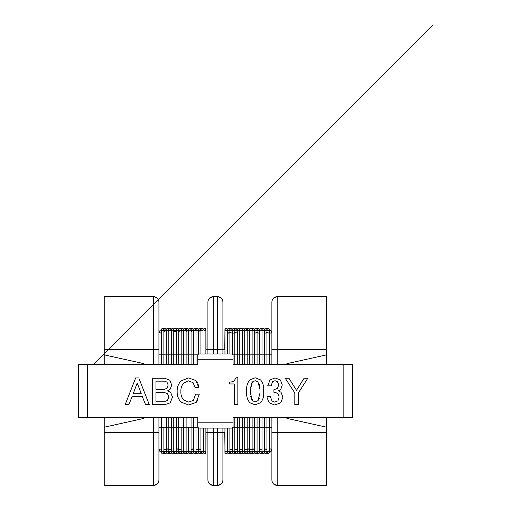 <?xml version="1.0" encoding="UTF-8"?>
<svg xmlns="http://www.w3.org/2000/svg" width="511" height="511" viewBox="0 0 511 511"><rect width="100%" height="100%" fill="white"/><g stroke="black" fill="none" stroke-linecap="round" stroke-linejoin="round"><path stroke-width="0.77" d="M271.124 385.818L267.719 385.818L270.038 379.935L274.995 377.923L280.411 379.935L282.27 384.885L280.718 389.529L278.399 390.768L281.031 392.314L282.89 397.271L280.718 402.84L274.682 405.012L269.265 402.84L267.1 397.737L267.1 396.498L270.658 396.498L270.658 397.577L272.05 400.988L274.682 402.068L277.933 400.828L279.172 396.964L277.933 393.553L275.148 392.314L273.909 392.314L273.909 389.682L277.467 388.449L278.706 384.885L277.467 381.634L274.995 380.708L272.516 381.787L271.124 385.818L272.516 381.787M272.05 400.988L270.658 397.577M280.718 402.84L282.89 397.271L281.031 392.314M280.718 389.529L282.27 384.885L280.411 379.935M152.393 404.699L152.393 378.229L164.778 378.229L169.888 380.241L171.741 385.198L170.042 389.376L167.717 390.768L170.661 392.474L172.52 397.117L170.195 402.84L164.619 404.699L152.393 404.699M164.619 404.699L170.195 402.84M163.846 392.314L155.951 392.314L155.951 401.761L163.846 401.761L167.41 400.522L168.802 397.117L167.563 393.713L163.846 392.314M167.563 393.713L168.802 397.117L167.41 400.522M164.619 381.168L155.951 381.168L155.951 389.376L164.312 389.376L166.944 388.29L168.183 385.038L166.944 382.1L164.619 381.168M166.944 382.1L168.183 385.038L166.944 388.29M198.402 384.821L198.83 387.67L195.119 387.67L193.107 382.72L188.616 380.861L183.66 383.026C181.629 385.454 180.702 388.296 180.875 391.541C180.702 394.792 181.629 397.628 183.66 400.056L188.616 402.068L193.414 400.368L195.579 394.173L199.296 394.173L196.198 402.381L188.616 405.012L181.028 402.068C178.32 399.129 177.03 395.623 177.157 391.541C177.017 387.408 178.307 383.85 181.028 380.861L188.616 377.923L195.892 380.554L197.355 382.407M196.198 402.381L197.763 400.311M198.83 387.67L195.892 380.554M246.66 392.933L246.66 389.842C246.436 386.092 247.465 382.79 249.758 379.935L255.174 377.763L260.597 379.935C262.89 382.79 263.919 386.092 263.689 389.842L263.689 392.933C263.906 396.638 262.878 399.889 260.597 402.687L255.174 404.859L249.758 402.687C247.477 399.889 246.449 396.638 246.66 392.933M260.597 402.687C262.878 399.889 263.906 396.638 263.689 392.933M263.689 389.842C263.919 386.092 262.89 382.79 260.597 379.935L255.174 377.763M257.966 381.947L255.174 380.708L252.389 381.947L250.377 389.529L250.377 393.093L252.543 400.675L255.174 401.914L257.966 400.675L259.978 393.093L259.978 389.529L257.966 381.947M259.23 384.061L259.856 387.031M259.978 393.093L259.856 395.591M259.23 398.561L257.966 400.675M251.878 399.858L250.607 396.261M250.377 389.529L250.511 386.91M251.271 383.678L252.389 381.947M128.861 404.699L125.144 404.699L135.671 377.923L138.768 377.923L149.295 404.699L145.578 404.699L142.326 396.651L132.113 396.651L128.861 404.699L132.113 396.651M149.295 404.699L138.768 377.923M141.247 393.713L137.223 383.026L133.199 393.713L141.247 393.713M133.199 393.713L137.223 383.026M232.384 381.96L229.637 382.1L229.637 383.959L234.281 383.959L234.281 404.546L237.839 404.546L237.839 377.763L235.98 377.763L233.885 381.315M234.434 380.861L231.029 382.1M285.208 378.229L294.809 392.933L285.208 378.229L288.926 378.229L296.508 390.302L304.096 378.229L296.508 390.302M304.096 378.229L307.814 378.229L298.367 392.933L298.367 404.699L294.809 404.699L294.809 392.933M352.469 364.554L233.061 364.554L233.061 359.259L197.763 359.259L197.763 364.554L78.355 364.554L78.355 417.5L197.763 417.5L197.763 422.795L233.061 422.795L233.061 417.5L352.469 417.5L352.469 364.554L352.469 417.5M204.649 330.668L203.41 329.486C202.554 331.032 201.73 331.013 200.938 329.435L200.938 329.493C200.082 331.032 199.258 331.013 198.466 329.435L198.466 329.493C197.61 331.032 196.786 331.013 196 329.435L196 354.851L197.763 354.851L197.763 359.259M197.763 422.795L197.763 427.209L198.645 428.09L232.179 428.09L233.061 427.209L234.824 427.209L234.824 417.5L234.824 452.625C234 451.028 233.176 451.028 232.352 452.625L232.352 428.071L232.352 452.625C233.176 454.215 234 454.215 234.824 452.625C232.141 448.441 232.141 456.802 234.824 452.625C235.648 451.028 236.472 451.028 237.296 452.625L237.296 417.5L237.296 427.209L234.824 427.209L234.824 452.625C235.648 454.215 236.472 454.215 237.296 452.625C234.613 448.441 234.613 456.802 237.296 452.625C238.12 451.028 238.944 451.028 239.768 452.625L239.768 427.209L237.296 427.209L237.296 452.625C238.12 454.215 238.944 454.215 239.768 452.625C237.078 448.441 237.078 456.802 239.768 452.625C240.592 454.215 241.416 454.215 242.24 452.625C239.55 448.441 239.55 456.802 242.24 452.625C243.064 454.215 243.888 454.215 244.705 452.625C242.022 448.441 242.022 456.802 244.705 452.625L244.705 427.209L247.177 427.209L247.177 452.625C246.353 451.028 245.529 451.028 244.705 452.625C243.888 451.028 243.064 451.028 242.24 452.625L242.24 417.5L242.24 452.625C241.416 451.028 240.592 451.028 239.768 452.625L239.768 417.5L239.768 427.209L244.705 427.209L244.705 417.5L244.705 452.625C245.529 454.215 246.353 454.215 247.177 452.625C244.494 448.441 244.494 456.802 247.177 452.625C248.001 451.028 248.825 451.028 249.649 452.625L249.649 417.5L249.649 427.209L247.177 427.209L247.177 452.625C248.001 454.215 248.825 454.215 249.649 452.625C246.966 448.441 246.966 456.802 249.649 452.625C250.473 451.028 251.297 451.028 252.121 452.625L252.121 427.209L249.649 427.209L249.649 452.625C250.473 454.215 251.297 454.215 252.121 452.625C249.438 448.441 249.438 456.802 252.121 452.625C252.945 454.215 253.769 454.215 254.593 452.625C251.904 448.441 251.904 456.802 254.593 452.625L254.593 427.209L257.065 427.209L257.065 452.625C256.241 451.028 255.417 451.028 254.593 452.625C253.769 451.028 252.945 451.028 252.121 452.625L252.121 417.5L252.121 427.209L254.593 427.209L254.593 417.5L254.593 452.625C255.417 454.215 256.241 454.215 257.065 452.625C254.376 448.441 254.376 456.802 257.065 452.625C257.889 451.028 258.707 451.028 259.531 452.625L259.531 427.209L257.065 427.209L257.065 452.625C257.889 454.215 258.707 454.215 259.531 452.625L259.531 452.625C256.848 448.441 256.848 456.802 259.531 452.625C260.355 454.215 261.178 454.215 262.002 452.625C259.32 448.441 259.32 456.802 262.002 452.625L262.002 427.209L264.474 427.209L264.474 452.625C263.65 451.028 262.826 451.028 262.002 452.625C261.178 451.028 260.355 451.028 259.531 452.625L259.531 417.5L259.531 427.209L262.002 427.209L262.002 417.5L262.002 452.625C262.826 454.215 263.65 454.215 264.474 452.625C261.792 448.441 261.792 456.802 264.474 452.625C265.298 451.028 266.122 451.028 266.946 452.625L266.946 427.209L264.474 427.209L264.474 452.625C265.298 454.215 266.122 454.215 266.946 452.625C264.257 448.441 264.257 456.802 266.946 452.625C267.77 454.215 268.594 454.215 269.418 452.625C266.729 448.441 266.729 456.802 269.418 452.625C268.594 451.028 267.77 451.028 266.946 452.625L266.946 417.5L266.946 427.209L269.418 427.209L233.061 427.209L233.061 422.795M206.042 349.556L205.882 329.429C205.058 327.845 204.234 327.845 203.41 329.435C202.586 327.845 201.762 327.845 200.938 329.435C200.114 327.845 199.29 327.845 198.466 329.435C197.642 327.845 196.824 327.845 196 329.435L195.994 329.493C195.138 331.032 194.314 331.013 193.528 329.435L193.528 354.851L197.763 354.851L198.645 353.97L232.179 353.97L233.061 354.851L233.061 359.259M194.774 328.203L196 329.435C198.683 325.252 198.683 333.619 196 329.435C195.176 327.845 194.352 327.845 193.528 329.435L193.528 329.493C192.666 331.032 191.842 331.013 191.057 329.435L191.057 329.493C190.201 331.032 189.377 331.013 188.585 329.435L188.585 329.493C187.729 331.032 186.905 331.013 186.113 329.435L186.113 329.493C185.257 331.032 184.433 331.013 183.641 329.435L183.641 329.493C182.785 331.032 181.961 331.013 181.175 329.435L181.169 329.493C180.313 331.032 179.489 331.013 178.703 329.435L178.703 329.493C177.841 331.032 177.023 331.013 176.231 329.435L176.231 329.493C175.375 331.032 174.551 331.013 173.759 329.435L173.759 329.493C172.903 331.032 172.079 331.013 171.287 329.435L171.287 329.493C170.431 331.032 169.607 331.013 168.822 329.435L168.815 329.493C167.959 331.032 167.135 331.013 166.35 329.435L166.35 329.493C165.487 331.032 164.663 331.013 163.878 329.435C163.054 327.845 162.23 327.845 161.406 329.435L161.406 354.851L158.934 354.851L196 354.851L196 364.554L196 329.41M161.406 417.5L161.406 427.209L166.35 427.209L166.35 452.625C163.661 448.441 163.661 456.802 166.35 452.625L166.35 417.5L166.35 427.209L168.822 427.209L168.822 452.625C166.132 448.441 166.132 456.802 168.822 452.625L168.822 417.5L168.822 427.209L171.287 427.209L171.287 452.625C168.604 448.441 168.604 456.802 171.287 452.625L171.287 417.5L171.287 427.209L173.759 427.209L173.759 452.625C171.076 448.441 171.076 456.802 173.759 452.625L173.759 417.5L173.759 427.209L176.231 427.209L176.231 452.625C173.548 448.441 173.548 456.802 176.231 452.625L176.231 417.5L176.231 427.209L178.703 427.209L178.703 452.625C176.014 448.441 176.014 456.802 178.703 452.625L178.703 417.5L178.703 427.209L183.641 427.209L183.641 452.625C180.958 448.441 180.958 456.802 183.641 452.625L183.641 417.5L183.641 427.209L186.113 427.209L186.113 452.625C183.43 448.441 183.43 456.802 186.113 452.625L186.113 417.5L186.113 427.209L191.057 427.209L191.057 452.625C188.374 448.441 188.374 456.802 191.057 452.625L191.057 417.5L191.057 427.209L193.528 427.209L193.528 452.625C190.839 448.441 190.839 456.802 193.528 452.625L193.528 417.5L193.528 427.209L197.763 427.209L158.934 427.209L161.406 427.209L161.406 452.625C162.23 454.215 163.054 454.215 163.878 452.625C164.702 454.215 165.526 454.215 166.35 452.625C167.174 454.215 167.998 454.215 168.822 452.625C169.639 454.215 170.463 454.215 171.287 452.625C172.111 454.215 172.935 454.215 173.759 452.625C174.583 454.215 175.407 454.215 176.231 452.625C177.055 454.215 177.879 454.215 178.703 452.625C179.527 454.215 180.351 454.215 181.175 452.625C181.999 454.215 182.823 454.215 183.641 452.625C184.465 454.215 185.289 454.215 186.113 452.625C186.937 454.215 187.761 454.215 188.585 452.625C189.409 454.215 190.233 454.215 191.057 452.625C191.88 454.215 192.704 454.215 193.528 452.625C194.352 454.215 195.176 454.215 196 452.625C196.824 454.215 197.642 454.215 198.466 452.625C199.29 454.215 200.114 454.215 200.938 452.625C201.762 454.215 202.586 454.215 203.41 452.625C204.234 454.215 205.058 454.215 205.882 452.625C205.058 451.028 204.234 451.028 203.41 452.625C202.586 451.028 201.762 451.028 200.938 452.625C200.114 451.028 199.29 451.028 198.466 452.625C197.642 451.028 196.824 451.028 196 452.625C195.176 451.028 194.352 451.028 193.528 452.625C192.704 451.028 191.88 451.028 191.057 452.625C190.233 451.028 189.409 451.028 188.585 452.625C187.761 451.028 186.937 451.028 186.113 452.625C185.289 451.028 184.465 451.028 183.641 452.625C182.823 451.028 181.999 451.028 181.175 452.625C180.351 451.028 179.527 451.028 178.703 452.625C177.879 451.028 177.055 451.028 176.231 452.625C175.407 451.028 174.583 451.028 173.759 452.625C172.935 451.028 172.111 451.028 171.287 452.625C170.463 451.028 169.639 451.028 168.822 452.625C167.998 451.028 167.174 451.028 166.35 452.625C165.526 451.028 164.702 451.028 163.878 452.625C163.054 451.028 162.23 451.028 161.406 452.625M161.406 450.095L161.406 450.153C160.582 448.562 159.758 448.562 158.934 450.153C159.758 451.743 160.582 451.743 161.406 450.153L161.406 450.153M160.013 451.379L158.934 450.178M161.406 331.907L161.406 331.907C160.582 330.31 159.758 330.31 158.934 331.907C159.758 333.498 160.582 333.498 161.406 331.907M166.35 331.85L167.57 330.668M163.878 331.958L165.098 330.668M171.287 450.153L170.054 448.92L168.822 450.153L167.582 448.92L166.35 450.153L165.11 448.92L163.878 450.153M166.35 331.958L167.582 330.668L168.822 331.907M176.231 331.85L177.451 330.668M173.759 331.907L174.998 330.668L176.231 331.958M178.703 331.85L179.923 330.668M181.175 450.153L179.936 448.92L178.703 450.153L177.464 448.92L176.231 450.153M181.169 331.85L182.395 330.668M181.175 331.958L182.408 330.668L183.641 331.907M186.113 331.958L187.333 330.668M191.057 331.958L192.277 330.668M193.528 450.153L192.289 448.92L191.057 450.153M200.938 450.153L199.705 448.92L198.466 450.153L197.233 448.92L196 450.153M198.472 331.958L199.692 330.668M203.41 428.09L203.41 452.625C200.727 448.441 200.727 456.802 203.41 452.625L203.41 428.09M202.19 328.203L203.41 329.435C206.093 325.252 206.093 333.619 203.41 329.435C204.234 331.026 205.058 331.026 205.882 329.435L205.882 353.97M199.718 328.203L200.938 329.435C201.762 331.026 202.586 331.026 203.41 329.435L203.41 329.493M197.246 328.203L198.466 329.435C201.155 325.252 201.155 333.619 198.466 329.435C199.29 331.026 200.114 331.026 200.938 329.435L200.938 329.378M205.882 428.09L205.882 452.625C203.193 448.441 203.193 456.802 205.882 452.625L206.048 432.504M200.938 329.435L200.938 353.97L200.938 329.435M200.938 428.09L200.938 452.625C198.255 448.441 198.255 456.802 200.938 452.625L200.938 428.09M192.308 328.203L193.528 329.435C196.211 325.252 196.211 333.619 193.528 329.435C194.352 331.026 195.176 331.026 196 329.435C196.824 331.026 197.642 331.026 198.466 329.435L198.466 329.41M198.466 329.435L198.466 353.982L198.466 329.435M198.466 428.071L198.466 452.625C195.783 448.441 195.783 456.802 198.466 452.625L198.466 428.071M196 427.209L196 452.625C193.311 448.441 193.311 456.802 196 452.625L196 427.209M189.837 328.203L191.057 329.435C193.739 325.252 193.739 333.619 191.057 329.435L191.057 354.851L193.528 354.851L193.528 364.554L193.528 329.435C192.704 327.845 191.88 327.845 191.057 329.435C191.88 331.026 192.704 331.026 193.528 329.435L193.528 329.41M187.365 328.203L188.585 329.435L188.585 354.851L191.057 354.851L191.057 364.554L191.057 329.435C190.233 327.845 189.409 327.845 188.585 329.435C189.409 331.026 190.233 331.026 191.057 329.435L191.057 329.41M184.893 328.203L186.113 329.435L186.113 354.851L188.585 354.851L188.585 364.554L188.585 329.435C187.761 327.845 186.937 327.845 186.113 329.435C186.937 331.026 187.761 331.026 188.585 329.435L188.585 329.378M188.585 427.209L188.585 452.625C185.902 448.441 185.902 456.802 188.585 452.625L188.585 427.209M182.421 328.203L183.641 329.435C186.33 325.252 186.33 333.619 183.641 329.435L183.641 354.851L186.113 354.851L186.113 364.554L186.113 329.435C185.289 327.845 184.465 327.845 183.641 329.435C184.465 331.026 185.289 331.026 186.113 329.435L186.113 329.378M179.955 328.203L181.175 329.435C183.858 325.252 183.858 333.619 181.175 329.435L181.175 354.851L183.641 354.851L183.641 364.554L183.641 329.435C182.823 327.845 181.999 327.845 181.175 329.435C181.999 331.026 182.823 331.026 183.641 329.435L183.641 329.41M177.483 328.203L178.703 329.435L178.703 354.851L181.175 354.851L181.175 364.554L181.175 329.435C180.351 327.845 179.527 327.845 178.703 329.435C179.527 331.026 180.351 331.026 181.175 329.435L181.175 329.41M181.175 427.209L181.175 452.625C178.486 448.441 178.486 456.802 181.175 452.625L181.175 427.209M175.011 328.203L176.231 329.435L176.231 354.851L178.703 354.851L178.703 364.554L178.703 329.435C177.879 327.845 177.055 327.845 176.231 329.435C177.055 331.026 177.879 331.026 178.703 329.435L178.703 329.378M172.539 328.203L173.759 329.435L173.759 354.851L176.231 354.851L176.231 364.554L176.231 329.435C175.407 327.845 174.583 327.845 173.759 329.435C174.583 331.026 175.407 331.026 176.231 329.435L176.231 329.378M170.067 328.203L171.287 329.435L171.287 354.851L173.759 354.851L173.759 364.554L173.759 329.435C172.935 327.845 172.111 327.845 171.287 329.435C172.111 331.026 172.935 331.026 173.759 329.435L173.759 329.41M167.595 328.203L168.822 329.435C171.504 325.252 171.504 333.619 168.822 329.435L168.822 354.851L171.287 354.851L171.287 364.554L171.287 329.435C170.463 327.845 169.639 327.845 168.822 329.435C169.639 331.026 170.463 331.026 171.287 329.435L171.287 329.41M165.13 328.203L166.35 329.435C169.032 325.252 169.032 333.619 166.35 329.435L166.35 354.851L168.822 354.851L168.822 364.554L168.822 329.435C167.998 327.845 167.174 327.845 166.35 329.435C167.174 331.026 167.998 331.026 168.822 329.435L168.822 329.378M162.658 328.203L163.878 329.493L162.626 330.668L161.406 329.435C162.23 331.026 163.054 331.026 163.878 329.435C166.56 325.252 166.56 333.619 163.878 329.435L163.878 354.851L166.35 354.851L166.35 364.554L166.35 329.435C165.526 327.845 164.702 327.845 163.878 329.435C164.702 331.026 165.526 331.026 166.35 329.435L166.35 329.378M161.406 364.554L161.406 354.851L163.878 354.851L163.878 364.554L163.878 329.41M163.878 427.209L163.878 452.625L163.878 427.209M161.406 331.875L161.029 332.795M160.173 333.14L159.362 332.84L158.934 331.907M269.418 364.554L269.418 329.435C268.626 331.013 267.802 331.032 266.946 329.493L266.946 329.435C267.77 331.026 268.594 331.026 269.418 329.435C268.594 327.845 267.77 327.845 266.946 329.435L266.946 354.851L269.418 354.851L266.946 354.851L266.946 364.554L266.946 329.435L268.166 328.203M269.418 452.625L269.418 427.209L271.89 427.209L269.418 427.209L269.418 417.5M269.412 329.378L269.508 331.441M264.474 354.851L266.946 354.851L264.474 354.851L264.474 364.554L264.474 329.435C265.298 331.026 266.122 331.026 266.946 329.435C266.122 327.845 265.298 327.845 264.474 329.435L264.474 354.851L262.002 354.851L264.474 354.851M266.946 329.423L266.946 329.435C266.154 331.013 265.33 331.032 264.474 329.493L265.694 328.203M264.474 427.209L264.474 417.5L264.474 427.209M264.474 329.423L264.474 329.435C263.689 331.013 262.865 331.032 262.002 329.493L262.002 329.435C262.826 331.026 263.65 331.026 264.474 329.435C263.65 327.845 262.826 327.845 262.002 329.435L262.002 364.554L262.002 329.435L263.222 328.203M259.531 354.851L262.002 354.851L259.531 354.851L259.531 364.554L259.531 329.435C260.355 331.026 261.178 331.026 262.002 329.435C261.178 327.845 260.355 327.845 259.531 329.435L259.531 354.851L257.065 354.851L259.531 354.851M262.002 329.423L262.002 329.435C261.217 331.013 260.393 331.032 259.537 329.493L260.757 328.203M259.531 329.423L259.531 329.435C258.745 331.013 257.921 331.032 257.065 329.493L257.065 329.435C259.748 325.252 259.748 333.619 257.065 329.435C257.889 331.026 258.707 331.026 259.531 329.435C258.707 327.845 257.889 327.845 257.065 329.435L257.065 354.851L254.593 354.851L257.065 354.851L257.065 364.554L257.065 329.435L258.285 328.203M254.593 329.435C255.417 331.026 256.241 331.026 257.065 329.435C256.241 327.845 255.417 327.845 254.593 329.435L254.593 364.554L254.593 329.435C253.769 327.845 252.945 327.845 252.121 329.435C254.804 325.252 254.804 333.619 252.121 329.435C252.945 331.026 253.769 331.026 254.593 329.435L254.593 329.435C253.801 331.013 252.977 331.032 252.121 329.493L252.121 354.851L254.593 354.851L252.121 354.851L252.121 364.554L252.121 329.435L253.341 328.203M257.065 427.209L257.065 417.5L257.065 427.209M257.065 329.41L257.059 329.378C256.311 331.007 255.494 331.045 254.593 329.493M249.649 354.851L252.121 354.851L247.177 354.851L249.649 354.851L249.649 364.554L249.649 329.435C250.473 331.026 251.297 331.026 252.121 329.435C251.297 327.845 250.473 327.845 249.649 329.435L249.649 354.851M252.121 329.423L252.121 329.435C251.329 331.013 250.511 331.032 249.649 329.493L250.869 328.203M247.177 329.435C249.866 325.252 249.866 333.619 247.177 329.435C248.001 331.026 248.825 331.026 249.649 329.435C248.825 327.845 248.001 327.845 247.177 329.435L247.177 364.554L247.177 329.435C246.353 327.845 245.529 327.845 244.705 329.435C247.394 325.252 247.394 333.619 244.705 329.435C245.529 331.026 246.353 331.026 247.177 329.435L247.177 329.435C246.391 331.013 245.567 331.032 244.712 329.493L244.705 354.851L247.177 354.851L244.705 354.851L244.705 364.554L244.705 329.435L245.932 328.203M249.649 329.378C248.902 331.007 248.078 331.045 247.177 329.493M247.177 427.209L247.177 417.5L247.177 427.209M242.24 354.851L244.705 354.851L242.24 354.851L242.24 364.554L242.24 329.435C244.922 325.252 244.922 333.619 242.24 329.435C243.064 331.026 243.888 331.026 244.705 329.435C243.888 327.845 243.064 327.845 242.24 329.435L242.24 354.851L239.768 354.851L242.24 354.851M244.705 329.423L244.705 329.435C243.919 331.013 243.095 331.032 242.24 329.493L243.46 328.203M242.24 329.423L242.24 329.435C241.448 331.013 240.624 331.032 239.768 329.493L239.768 329.435C240.592 331.026 241.416 331.026 242.24 329.435C241.416 327.845 240.592 327.845 239.768 329.435L239.768 364.554L239.768 329.435L240.988 328.203M237.296 354.851L239.768 354.851L237.296 354.851L237.296 364.554L237.296 329.435C239.978 325.252 239.978 333.619 237.296 329.435C238.12 331.026 238.944 331.026 239.768 329.435C238.944 327.845 238.12 327.845 237.296 329.435L237.296 354.851L234.824 354.851L237.296 354.851M239.768 329.423L239.768 329.435C238.976 331.013 238.152 331.032 237.296 329.493L238.516 328.203M237.296 329.423L237.296 329.435C236.504 331.013 235.686 331.032 234.824 329.493L234.824 329.435C237.513 325.252 237.513 333.619 234.824 329.435C235.648 331.026 236.472 331.026 237.296 329.435C236.472 327.845 235.648 327.845 234.824 329.435L234.824 364.554L234.824 329.435L236.044 328.203M233.061 354.851L234.824 354.851L233.061 354.851M232.352 329.435C235.041 325.252 235.041 333.619 232.352 329.435C233.176 331.026 234 331.026 234.824 329.435C234 327.845 233.176 327.845 232.352 329.435L232.352 353.982L232.352 329.435C231.528 327.845 230.704 327.845 229.886 329.435C232.569 325.252 232.569 333.619 229.886 329.435C230.704 331.026 231.528 331.026 232.352 329.435M234.824 329.41L234.824 329.378C234.076 331.007 233.252 331.045 232.358 329.493M232.352 452.625C229.669 448.441 229.669 456.802 232.352 452.625C231.528 451.028 230.704 451.028 229.886 452.625C230.704 454.215 231.528 454.215 232.352 452.625M229.886 428.09L229.886 452.625C227.197 448.441 227.197 456.802 229.886 452.625L229.886 452.625C229.062 451.028 228.238 451.028 227.414 452.625C228.238 454.215 229.062 454.215 229.886 452.625L229.886 428.09M229.886 329.435L229.886 353.97L229.886 329.435C229.062 327.845 228.238 327.845 227.414 329.435C228.238 331.026 229.062 331.026 229.886 329.435L229.886 329.435C229.094 331.013 228.27 331.032 227.414 329.493L227.414 353.97L227.414 329.435L228.634 328.203M232.352 329.41L232.352 329.378C231.604 331.007 230.78 331.045 229.886 329.493M227.414 452.625L227.414 428.09L227.414 452.625C226.59 451.028 225.766 451.028 224.942 452.625C225.766 454.215 226.59 454.215 227.414 452.625L227.414 452.567M224.942 428.09L224.942 452.625M225.012 453.033L224.776 432.504M226.194 328.203L227.414 329.486L226.162 330.668L224.942 329.435C225.766 331.026 226.59 331.026 227.414 329.435C226.59 327.845 225.766 327.845 224.942 329.435L224.942 353.97M229.88 331.958L228.634 333.14L227.414 331.907M232.352 450.153L231.119 448.92L229.886 450.153M232.352 331.958C231.496 333.504 230.672 333.485 229.886 331.907L229.886 331.85M237.296 331.958C236.44 333.504 235.616 333.485 234.824 331.907L234.824 331.958C233.968 333.504 233.144 333.485 232.352 331.907L232.358 331.85M237.296 450.153L236.063 448.92L234.824 450.153M242.24 450.153L241 448.92L239.768 450.153M254.593 450.153L253.354 448.92L252.121 450.153L250.888 448.92L249.649 450.153L248.416 448.92L247.177 450.153L245.944 448.92L244.705 450.153M257.059 331.958C256.203 333.504 255.379 333.485 254.593 331.907L254.593 331.85M259.537 331.85L259.531 331.958C258.675 333.504 257.851 333.485 257.065 331.907L257.065 331.85M262.002 450.153L260.77 448.92L259.531 450.153M266.946 450.153L265.707 448.92L264.474 450.153M266.946 331.958C266.084 333.504 265.266 333.485 264.474 331.907L264.474 331.85M271.89 450.153C271.066 448.562 270.242 448.562 269.418 450.153L269.418 450.153C270.242 451.743 271.066 451.743 271.89 450.153C269.201 445.969 269.201 454.336 271.89 450.153L271.89 450.178M269.795 332.795L269.418 331.907C270.242 333.498 271.066 333.498 271.89 331.907L271.884 331.939M269.412 331.984C268.543 333.504 267.719 333.479 266.946 331.907L266.946 331.85M271.89 354.851L269.418 354.851L271.89 354.851L271.89 331.907C271.066 330.31 270.242 330.31 269.418 331.907M224.942 432.504L222.911 432.504L222.911 428.09M222.911 353.97L222.911 349.556L224.942 349.556M209.651 484.077L213.208 485.45C210.015 485.111 208.245 483.349 207.913 480.155L207.913 432.504L205.882 432.504M205.882 349.556L207.913 349.556L207.913 301.905C208.245 298.711 210.015 296.948 213.208 296.61L217.616 296.61L221.174 297.983M143.936 417.5L143.936 418.388L104.225 427.209L104.225 417.5M104.225 364.554L104.225 354.851L143.936 363.672L143.936 364.554M286.888 417.5L286.888 418.388L326.599 427.209L326.599 417.5M326.599 364.554L326.599 354.851L286.888 363.672L286.888 364.554M207.913 428.09L207.913 432.504L213.208 432.504L213.208 485.45L217.616 485.45L217.616 428.09M207.913 353.97L207.913 349.556L213.208 349.556L213.208 296.61L209.651 297.983M217.616 353.97L217.616 349.556L222.911 349.556L222.911 301.905C222.572 298.711 220.809 296.948 217.616 296.61L217.616 349.556L213.208 349.556L213.208 353.97M221.174 484.077L217.616 485.45C220.809 485.111 222.572 483.349 222.911 480.155L222.911 432.504L213.208 432.504L213.208 428.09M157.196 297.983L153.639 296.61L153.639 349.556L104.225 349.556L104.225 354.851M104.225 427.209L104.225 485.45L153.639 485.45L157.196 484.077M273.628 484.077L277.179 485.45L277.179 432.504L326.599 432.504L326.599 427.209M326.599 354.851L326.599 296.61L277.179 296.61L273.628 297.983M326.599 432.504L326.599 485.45L277.179 485.45C273.992 485.111 272.222 483.349 271.89 480.155L271.89 417.5M104.225 349.556L104.225 296.61L153.639 296.61C156.832 296.948 158.602 298.711 158.934 301.905L158.934 364.554M271.89 331.907L271.89 301.905C272.222 298.711 273.992 296.948 277.179 296.61L277.179 364.554M271.89 364.554L271.89 301.905M158.934 417.5L158.934 480.155C158.602 483.349 156.832 485.111 153.639 485.45L153.639 417.5M343.149 364.554L343.149 417.5M87.668 364.554L87.668 417.5M158.934 349.556L153.639 349.556L153.639 364.554M104.225 432.504L158.934 432.504M271.89 432.504L277.179 432.504L277.179 417.5M326.599 349.556L271.89 349.556M78.355 364.554L78.355 417.5M161.316 331.441L161.406 329.378M224.776 349.556L224.942 329.384M93.634 364.554L432.645 25.55L93.634 364.554"/></g></svg>
